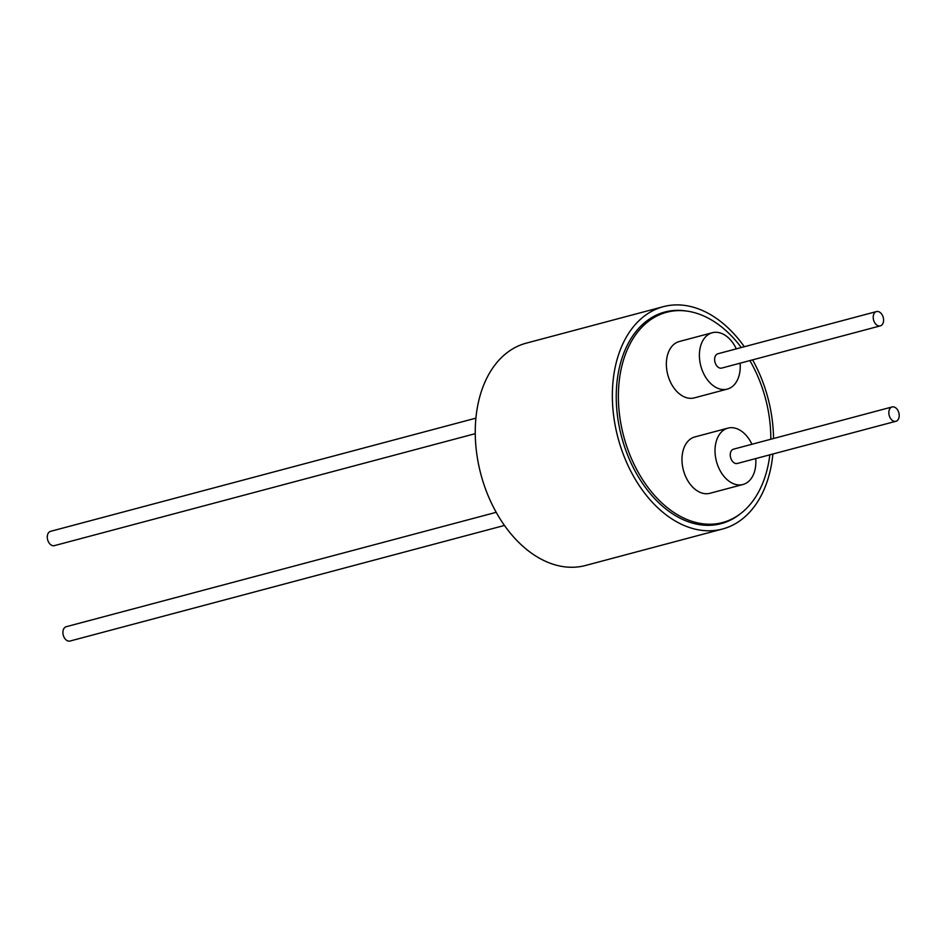 <?xml version="1.0" encoding="UTF-8"?>
<svg xmlns="http://www.w3.org/2000/svg" width="946" height="946" viewBox="0 0 946 946"><rect width="100%" height="100%" fill="white"/><g stroke="black" fill="none" stroke-linecap="round" stroke-linejoin="round"><path stroke-width="1.42" d="M769.843 454.825A108.79 73.362 -104.9 0 1 722.567 522.547A108.79 73.362 -104.9 0 1 620.41 420.946A108.79 73.362 -104.9 0 1 666.623 312.275A108.79 73.362 -104.9 0 1 741.286 347.537M749.871 360.58A108.79 73.362 -104.9 0 1 768.779 413.863A108.79 73.362 -104.9 0 1 770.801 439.24M751.916 444.265A29.16 19.665 75.1 0 0 727.935 428.124A29.16 19.665 75.1 0 0 721.999 431.459A29.16 19.665 75.1 0 0 717.99 466.094A29.16 19.665 75.1 0 0 742.941 484.506A29.16 19.665 75.1 0 0 748.877 481.171A29.16 19.665 75.1 0 0 755.724 458.585M727.935 428.124L694.908 436.922A29.16 19.665 75.1 0 0 688.96 440.245A29.16 19.665 75.1 0 0 684.951 474.88A29.16 19.665 75.1 0 0 709.902 493.292L742.941 484.506M736.295 348.861A29.16 19.665 75.1 0 0 712.314 332.732A29.16 19.665 75.1 0 0 705.113 337.367A29.16 19.665 75.1 0 0 702.843 371.837A29.16 19.665 75.1 0 0 727.32 389.102A29.16 19.665 75.1 0 0 734.522 384.466A29.16 19.665 75.1 0 0 740.103 363.181M712.314 332.732L679.287 341.518A29.16 19.665 75.1 0 0 672.074 346.165A29.16 19.665 75.1 0 0 669.803 380.635A29.16 19.665 75.1 0 0 694.281 397.888L727.32 389.102M895.921 421.277L737.348 463.469A7.402 4.99 -104.9 0 1 731.648 460.134A7.402 4.99 -104.9 0 1 730.761 451.952A7.402 4.99 -104.9 0 1 733.54 449.161L892.113 406.957A7.402 4.99 -104.9 0 1 897.813 410.304A7.402 4.99 -104.9 0 1 898.7 418.487A7.402 4.99 -104.9 0 1 895.921 421.277A7.402 4.99 -104.9 0 1 890.221 417.931A7.402 4.99 -104.9 0 1 889.335 409.76A7.402 4.99 -104.9 0 1 892.113 406.957M880.3 325.873L721.727 368.077A7.402 4.99 -104.9 0 1 714.644 358.995A7.402 4.99 -104.9 0 1 717.919 353.757L876.493 311.565A7.402 4.99 -104.9 0 1 883.576 320.635A7.402 4.99 -104.9 0 1 880.3 325.873A7.402 4.99 -104.9 0 1 873.217 316.804A7.402 4.99 -104.9 0 1 876.493 311.565M686.264 311.009A109.488 73.835 75.1 0 0 675.349 310.406A109.488 73.835 75.1 0 0 664.79 312.038A109.488 73.835 75.1 0 0 619.748 429.153A109.488 73.835 75.1 0 0 710.529 525.278A109.488 73.835 75.1 0 0 721.1 523.646A109.488 73.835 75.1 0 0 740.245 513.867M744.325 346.733A115.045 77.572 75.1 0 0 674.451 304.955A115.045 77.572 75.1 0 0 663.359 306.67L526.26 343.15A115.045 77.572 75.1 0 0 478.936 466.201A115.045 77.572 75.1 0 0 574.328 567.21A115.045 77.572 75.1 0 0 585.42 565.507L722.519 529.015A115.045 77.572 75.1 0 0 772.882 454.021M663.359 306.67A115.045 77.572 75.1 0 0 616.035 429.721A115.045 77.572 75.1 0 0 711.427 530.73A115.045 77.572 75.1 0 0 722.519 529.015M475.259 433.658L54.383 545.641A7.402 4.99 -104.9 0 1 47.3 536.571A7.402 4.99 -104.9 0 1 50.576 531.333L475.897 418.156M504.455 525.444L70.004 641.045A7.402 4.99 -104.9 0 1 64.304 637.699A7.402 4.99 -104.9 0 1 63.417 629.528A7.402 4.99 -104.9 0 1 66.196 626.725L496.189 512.318M658.12 314.533A109.488 73.835 75.1 0 0 657.505 314.592M773.521 438.518A115.045 77.572 75.1 0 0 752.602 359.858M656.938 314.841L666.623 312.275M712.894 525.113L722.567 522.547"/></g></svg>
